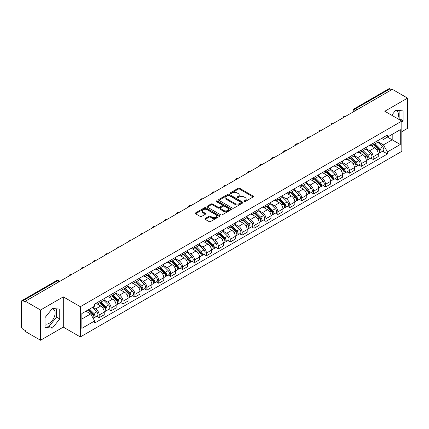 <?xml version="1.0" encoding="UTF-8"?>
<svg xmlns="http://www.w3.org/2000/svg" width="429" height="429" viewBox="0 0 429 429"><rect width="100%" height="100%" fill="white"/><g stroke="black" fill="none" stroke-linecap="round" stroke-linejoin="round"><path stroke-width="0.64" d="M244.149 201.56A0.74 0.429 0 0 0 245.2 201.56L253.164 196.959A1.062 0.611 0 0 0 253.475 196.53A1.062 0.611 0 0 0 253.164 196.096L239.672 188.304A1.062 0.611 0 0 0 238.175 188.304L230.207 192.905A0.74 0.429 0 0 0 229.992 193.206A0.74 0.429 0 0 0 230.207 193.511A0.74 0.429 0 0 0 231.258 193.511L232.287 192.916A3.394 1.957 0 0 1 237.087 192.916L238.213 193.565A3.394 1.957 0 0 1 239.205 194.948A3.394 1.957 0 0 1 238.213 196.332L237.178 196.927A0.74 0.429 0 0 0 236.964 197.233A0.74 0.429 0 0 0 237.178 197.533A0.74 0.429 0 0 0 238.229 197.533L239.259 196.938A3.394 1.957 0 0 1 244.058 196.938L245.184 197.587A3.394 1.957 0 0 1 246.176 198.976A3.394 1.957 0 0 1 245.184 200.359L244.149 200.954A0.74 0.429 0 0 0 243.935 201.255A0.74 0.429 0 0 0 244.149 201.56L244.149 200.954M395.474 110.543A8.424 4.864 -60 0 1 396.718 110.923A8.424 4.864 -60 0 1 397.662 118.683M52.14 308.767A8.424 4.864 -60 0 1 53.384 309.148A8.424 4.864 -60 0 1 54.676 315.9A8.424 4.864 -60 0 1 49.169 323.321A8.424 4.864 -60 0 1 45.007 323.766M205.266 218.511A1.062 0.611 0 0 0 204.955 218.946A1.062 0.611 0 0 0 205.266 219.38L209.052 221.562A1.062 0.611 0 0 0 210.553 221.562L219.396 216.457A1.062 0.611 0 0 0 219.707 216.023A1.062 0.611 0 0 0 219.396 215.594L205.904 207.802A1.062 0.611 0 0 0 204.402 207.802L195.56 212.907A1.062 0.611 0 0 0 195.249 213.342A1.062 0.611 0 0 0 195.56 213.776L200.134 216.414A1.062 0.611 0 0 0 201.63 216.414L205.416 214.227A1.062 0.611 0 0 0 205.727 213.798A1.062 0.611 0 0 0 205.416 213.363L203.148 212.055A2.837 1.636 0 0 1 202.316 210.896A2.837 1.636 0 0 1 204.07 209.384A2.837 1.636 0 0 1 207.159 209.738L216.044 214.865A2.837 1.636 0 0 1 216.87 216.023A2.837 1.636 0 0 1 215.122 217.535A2.837 1.636 0 0 1 212.033 217.181L210.553 216.329A1.062 0.611 0 0 0 209.052 216.329L205.266 218.511L205.266 219.38L209.052 217.208L209.052 216.329M80.325 306.697L63.299 296.868L40.54 310.006L25.343 301.233L392.353 89.339L407.55 98.112L384.792 111.256L401.823 121.085L80.325 306.697L80.325 336.942L401.823 151.33L401.823 121.085M232.362 208.108A1.062 0.611 0 0 0 233.864 208.108L242.707 202.997A1.062 0.611 0 0 0 243.018 202.568A1.062 0.611 0 0 0 242.707 202.134L229.215 194.342A1.062 0.611 0 0 0 227.719 194.342L218.87 199.453A1.062 0.611 0 0 0 218.559 199.882A1.062 0.611 0 0 0 218.87 200.316L232.362 208.108M216.581 201.721A0.74 0.429 0 0 1 217.337 201.823L231.038 209.738L222.206 214.832A1.062 0.611 0 0 1 220.71 214.832L207.218 207.046L207.218 206.177A1.062 0.611 0 0 0 206.907 206.612A1.062 0.611 0 0 0 207.218 207.046M207.218 206.177L211.004 203.995A1.062 0.611 0 0 1 212.5 203.995L217.97 207.153A1.062 0.611 0 0 0 219.471 207.153L221.981 205.706A1.062 0.611 0 0 0 222.292 205.271A1.062 0.611 0 0 0 221.981 204.837L216.286 201.55A0.74 0.429 0 0 1 216.066 201.244A0.74 0.429 0 0 1 216.527 200.852A0.74 0.429 0 0 1 217.337 200.944L231.054 208.864A1.062 0.611 0 0 1 231.365 209.293A1.062 0.611 0 0 1 231.054 209.727L231.054 208.864M40.54 310.006L40.54 340.251L25.343 331.478L25.343 330.593L22.978 329.231A2.161 1.249 -120 0 1 21.45 326.582L21.45 301.63A2.161 1.249 -120 0 1 21.895 300.638L56.489 280.668A2.161 1.249 60 0 1 57.572 280.775L22.978 300.745A2.161 1.249 -120 0 0 21.895 300.638M401.823 131.665L407.55 128.362L407.55 98.112M40.54 340.251L63.299 327.113L80.325 336.942M25.343 301.233L25.343 302.113L22.978 300.745M356.998 109.754L355.394 108.827A2.161 1.249 60 0 0 354.311 108.719L388.905 88.749A2.161 1.249 60 0 1 389.988 88.857L355.394 108.827A2.161 1.249 120 0 0 353.866 111.476L353.866 111.561M391.591 89.784L389.988 88.857M373.187 143.265A4.966 2.869 60 0 1 372.158 145.49L377.198 142.584A4.966 2.869 -120 0 0 378.228 140.353M366.034 148.611L369.675 150.713A4.966 2.869 60 0 1 373.187 156.799L378.228 153.888A4.966 2.869 -120 0 0 374.715 147.801L371.106 145.721M378.228 153.888L378.228 156.574L373.187 159.486L370.769 158.092M372.158 145.49A4.966 2.869 60 0 1 369.712 145.27M373.187 156.799L373.187 159.486M361.272 150.139A4.966 2.869 60 0 1 360.242 152.37L365.283 149.458A4.966 2.869 -120 0 0 366.312 147.227M358.859 164.972L361.272 166.366L366.312 163.454L366.312 160.768A4.966 2.869 -120 0 0 362.8 154.681L359.191 152.601M360.242 152.37A4.966 2.869 60 0 1 357.797 152.145M354.118 155.491L357.759 157.593A4.966 2.869 60 0 1 361.272 163.674L361.272 166.366M349.362 157.019A4.966 2.869 60 0 1 348.332 159.25L353.373 156.338A4.966 2.869 -120 0 0 354.402 154.108M346.943 171.847L349.362 173.241L354.402 170.334L354.402 167.642A4.966 2.869 -120 0 0 350.89 161.561L347.281 159.475M348.332 159.25A4.966 2.869 60 0 1 345.887 159.025M342.208 162.366L345.849 164.468A4.966 2.869 60 0 1 349.362 170.554L349.362 173.241M337.446 163.894A4.966 2.869 60 0 1 336.416 166.125L341.457 163.213A4.966 2.869 -120 0 0 342.487 160.988M335.033 178.727L337.446 180.121L342.487 177.209L342.487 174.523A4.966 2.869 -120 0 0 338.974 168.436L335.365 166.355M336.416 166.125A4.966 2.869 60 0 1 333.971 165.9M330.292 169.246L333.934 171.348A4.966 2.869 60 0 1 337.446 177.429L337.446 180.121M325.536 170.774A4.966 2.869 60 0 1 324.506 173.005L329.547 170.093A4.966 2.869 -120 0 0 330.577 167.862M323.117 185.601L325.536 186.996L330.577 184.089L330.577 181.397A4.966 2.869 -120 0 0 327.064 175.316L323.455 173.23M324.506 173.005A4.966 2.869 60 0 1 322.061 172.78M318.382 176.121L322.023 178.223A4.966 2.869 60 0 1 325.536 184.309L325.536 186.996M313.62 177.649A4.966 2.869 60 0 1 312.591 179.88L317.632 176.973A4.966 2.869 -120 0 0 318.661 174.742M311.207 192.482L313.62 193.876L318.661 190.964L318.661 188.277A4.966 2.869 -120 0 0 315.149 182.191L311.54 180.11M312.591 179.88A4.966 2.869 60 0 1 310.146 179.654M306.467 183.001L310.108 185.103A4.966 2.869 60 0 1 313.62 191.189L313.62 193.876M301.71 184.529A4.966 2.869 60 0 1 300.681 186.76L305.721 183.848A4.966 2.869 -120 0 0 306.746 181.617M299.292 199.356L301.71 200.756L306.751 197.844L306.751 195.152A4.966 2.869 -120 0 0 303.233 189.071L299.63 186.985M300.681 186.76A4.966 2.869 60 0 1 298.235 186.535M294.557 189.881L298.198 191.977A4.966 2.869 60 0 1 301.71 198.064L301.71 200.756M289.795 191.409A4.966 2.869 60 0 1 288.765 193.635L293.806 190.728A4.966 2.869 -120 0 0 294.836 188.497M287.382 206.236L289.795 207.631L294.836 204.724L294.836 202.032A4.966 2.869 -120 0 0 291.323 195.946L287.714 193.865M288.765 193.635A4.966 2.869 60 0 1 286.32 193.415M282.641 196.755L286.282 198.858A4.966 2.869 60 0 1 289.795 204.944L289.795 207.631M277.885 198.284A4.966 2.869 60 0 1 276.855 200.515L281.896 197.603A4.966 2.869 -120 0 0 282.92 195.377M275.466 213.116L277.885 214.511L282.92 211.599L282.92 208.912A4.966 2.869 -120 0 0 279.408 202.826L275.804 200.745M276.855 200.515A4.966 2.869 60 0 1 274.41 200.289M270.731 203.636L274.372 205.738A4.966 2.869 60 0 1 277.885 211.819L277.885 214.511M265.969 205.164A4.966 2.869 60 0 1 264.94 207.395L269.98 204.483A4.966 2.869 -120 0 0 271.01 202.252M263.551 219.991L265.969 221.385L271.01 218.479L271.01 215.787A4.966 2.869 -120 0 0 267.498 209.706L263.889 207.62M264.94 207.395A4.966 2.869 60 0 1 262.494 207.169M258.816 210.51L262.457 212.612A4.966 2.869 60 0 1 265.969 218.699L265.969 221.385M254.059 212.039A4.966 2.869 60 0 1 253.03 214.269L258.07 211.363A4.966 2.869 -120 0 0 259.095 209.132M251.641 226.871L254.059 228.266L259.095 225.354L259.095 222.667A4.966 2.869 -120 0 0 255.582 216.581L251.979 214.5M253.03 214.269A4.966 2.869 60 0 1 250.584 214.044M246.906 217.39L250.547 219.492A4.966 2.869 60 0 1 254.059 225.574L254.059 228.266M242.144 218.919A4.966 2.869 60 0 1 241.114 221.149L246.155 218.238A4.966 2.869 -120 0 0 247.184 216.007M239.725 233.746L242.144 235.146L247.184 232.234L247.184 229.542A4.966 2.869 -120 0 0 243.672 223.461L240.063 221.375M241.114 221.149A4.966 2.869 60 0 1 238.669 220.924M234.99 224.265L238.631 226.367A4.966 2.869 60 0 1 242.144 232.454L242.144 235.146M230.234 225.793A4.966 2.869 60 0 1 229.204 228.024L234.245 225.118A4.966 2.869 -120 0 0 235.269 222.887M227.815 240.626L230.234 242.02L235.269 239.109L235.269 236.422A4.966 2.869 -120 0 0 231.757 230.335L228.153 228.255M229.204 228.024A4.966 2.869 60 0 1 226.759 227.804M223.08 231.145L226.716 233.247A4.966 2.869 60 0 1 230.234 239.334L230.234 242.02M218.318 232.674A4.966 2.869 60 0 1 217.288 234.904L222.329 231.992A4.966 2.869 -120 0 0 223.359 229.762M215.9 247.506L218.318 248.9L223.359 245.989L223.359 243.302A4.966 2.869 -120 0 0 219.846 237.216L216.237 235.135M217.288 234.904A4.966 2.869 60 0 1 214.843 234.679M211.165 238.025L214.806 240.127A4.966 2.869 60 0 1 218.318 246.208L218.318 248.9M206.403 239.554A4.966 2.869 60 0 1 205.378 241.784L210.419 238.873A4.966 2.869 -120 0 0 211.443 236.642M203.989 254.381L206.408 255.775L211.443 252.869L211.443 250.177A4.966 2.869 -120 0 0 207.931 244.096L204.327 242.01M205.378 241.784A4.966 2.869 60 0 1 202.933 241.559M199.254 244.9L202.89 247.002A4.966 2.869 60 0 1 206.408 253.089L206.408 255.775M194.493 246.428A4.966 2.869 60 0 1 193.463 248.659L198.504 245.747A4.966 2.869 -120 0 0 199.533 243.522M192.074 261.261L194.493 262.655L199.533 259.743L199.533 257.057A4.966 2.869 -120 0 0 196.021 250.97L192.412 248.89M193.463 248.659A4.966 2.869 60 0 1 191.018 248.434M187.339 251.78L190.98 253.882A4.966 2.869 60 0 1 194.493 259.963L194.493 262.655M182.577 253.308A4.966 2.869 60 0 1 181.553 255.539L186.588 252.627A4.966 2.869 -120 0 0 187.618 250.397M180.164 268.136L182.577 269.53L187.618 266.623L187.618 263.932A4.966 2.869 -120 0 0 184.105 257.85L180.502 255.764M181.553 255.539A4.966 2.869 60 0 1 179.107 255.314M175.429 258.655L179.065 260.757A4.966 2.869 60 0 1 182.577 266.843L182.577 269.53M170.667 260.183A4.966 2.869 60 0 1 169.637 262.414L174.678 259.507A4.966 2.869 -120 0 0 175.708 257.277M168.248 275.016L170.667 276.41L175.708 273.498L175.708 270.812A4.966 2.869 -120 0 0 172.195 264.725L168.586 262.645M169.637 262.414A4.966 2.869 60 0 1 167.192 262.189M163.513 265.535L167.154 267.637A4.966 2.869 60 0 1 170.667 273.718L170.667 276.41M158.751 267.063A4.966 2.869 60 0 1 157.727 269.294L162.763 266.382A4.966 2.869 -120 0 0 163.792 264.151M156.338 281.891L158.751 283.29L163.792 280.378L163.792 277.686A4.966 2.869 -120 0 0 160.28 271.605L156.676 269.519M157.727 269.294A4.966 2.869 60 0 1 155.282 269.069M151.603 272.415L155.239 274.512A4.966 2.869 60 0 1 158.751 280.598L158.751 283.29M146.841 273.943A4.966 2.869 60 0 1 145.812 276.169L150.852 273.262A4.966 2.869 -120 0 0 151.882 271.031M144.423 288.771L146.841 290.165L151.882 287.258L151.882 284.566A4.966 2.869 -120 0 0 148.37 278.48L144.761 276.399M145.812 276.169A4.966 2.869 60 0 1 143.366 275.949M139.688 279.29L143.329 281.392A4.966 2.869 60 0 1 146.841 287.478L146.841 290.165M134.926 280.818A4.966 2.869 60 0 1 133.902 283.049L138.937 280.137A4.966 2.869 -120 0 0 139.967 277.912M132.513 295.651L134.926 297.045L139.967 294.133L139.967 291.447A4.966 2.869 -120 0 0 136.454 285.36L132.845 283.279M133.902 283.049A4.966 2.869 60 0 1 131.451 282.824M127.778 286.17L131.413 288.272A4.966 2.869 60 0 1 134.926 294.353L134.926 297.045M123.016 287.698A4.966 2.869 60 0 1 121.986 289.929L127.027 287.017A4.966 2.869 -120 0 0 128.056 284.786M120.597 302.525L123.016 303.92L128.056 301.013L128.056 298.321A4.966 2.869 -120 0 0 124.544 292.24L120.935 290.154M121.986 289.929A4.966 2.869 60 0 1 119.541 289.704M115.862 293.045L119.503 295.147A4.966 2.869 60 0 1 123.016 301.233L123.016 303.92M111.1 294.573A4.966 2.869 60 0 1 110.071 296.804L115.111 293.897A4.966 2.869 -120 0 0 116.141 291.666M108.687 309.406L111.1 310.8L116.141 307.888L116.141 305.201A4.966 2.869 -120 0 0 112.629 299.115L109.02 297.034M110.071 296.804A4.966 2.869 60 0 1 107.625 296.578M103.947 299.925L107.588 302.027A4.966 2.869 60 0 1 111.1 308.108L111.1 310.8M99.19 301.453A4.966 2.869 60 0 1 98.161 303.684L103.201 300.772A4.966 2.869 -120 0 0 104.231 298.541M96.772 316.28L99.19 317.68L104.231 314.768L104.231 312.076A4.966 2.869 -120 0 0 100.718 305.995L97.11 303.909M98.161 303.684A4.966 2.869 60 0 1 95.715 303.459M92.777 307.228L95.678 308.901A4.966 2.869 60 0 1 99.19 314.988L99.19 317.68M381.622 138.39L383.419 139.425L400.295 129.681L392.203 134.357L392.203 139.822L383.419 144.895L377.944 141.731M81.853 318.999L90.637 313.931L94.686 320.94L81.853 328.346L81.853 313.535L94.686 306.124L94.686 304.054L387.467 135.017L387.467 137.087L400.295 144.498L387.467 151.904L383.419 144.895M400.295 129.681L400.295 144.498M94.686 320.94L94.686 323.01L387.467 153.973L387.467 151.904M401.823 122.297L403.083 120.731L403.083 110.902L395.715 110.248L391.698 115.24M63.299 296.868L63.299 327.113M45.007 327.461L52.376 328.121L59.749 318.951L59.749 309.127L52.376 308.467L45.007 317.637L45.007 327.461M90.637 313.931L85.902 311.197M382.684 151.212L387.467 153.973M399.281 119.616L399.876 118.876L399.876 110.618M399.876 118.876L403.083 120.731M45.007 325.895L49.169 326.271L56.542 317.101L56.542 308.842M49.169 326.271L52.376 328.121M56.542 317.101L59.749 318.951M244.45 201.662L245.184 201.239A3.394 1.957 0 0 0 246.176 199.855L246.176 198.976M239.205 194.948L239.205 195.833A3.394 1.957 0 0 1 238.213 197.217L237.478 197.64M253.164 196.096L253.164 196.959L239.672 189.189A1.062 0.611 0 0 0 238.175 189.189L230.507 193.613M242.707 202.134L242.707 202.997L229.215 195.227A1.062 0.611 0 0 0 227.719 195.227L218.887 200.322M240.835 202.869A0.74 0.429 0 0 0 241.05 202.568A0.74 0.429 0 0 0 240.835 202.263L228.989 195.426A0.74 0.429 0 0 0 227.944 195.426L226.855 196.053A3.394 1.957 0 0 0 225.863 197.437A3.394 1.957 0 0 0 226.855 198.82L234.953 203.496A3.394 1.957 0 0 0 239.747 203.496L240.835 202.869L240.835 203.748A0.74 0.429 0 0 0 241.05 203.448L241.05 202.568M225.863 197.437L225.863 198.321A3.394 1.957 0 0 0 226.855 199.705L226.855 198.82M240.835 203.748L239.747 204.376A3.394 1.957 0 0 1 234.953 204.376L226.855 199.705M207.228 207.051L211.004 204.874L211.004 203.995M222.292 205.271L222.292 206.151A1.062 0.611 0 0 1 221.981 206.585L219.471 208.033A1.062 0.611 0 0 1 217.97 208.033L212.5 204.874A1.062 0.611 0 0 0 211.004 204.874M223.648 210.43A2.837 1.636 0 0 0 226.743 210.784A2.837 1.636 0 0 0 228.491 209.272A2.837 1.636 0 0 0 227.66 208.119L224.533 206.311A1.062 0.611 0 0 0 223.032 206.311L220.522 207.759A1.062 0.611 0 0 0 220.211 208.194A1.062 0.611 0 0 0 220.522 208.623L223.648 210.43L223.648 211.315A2.837 1.636 0 0 0 226.743 211.669A2.837 1.636 0 0 0 228.491 210.156L228.491 209.272M220.211 208.194L220.211 209.073A1.062 0.611 0 0 0 220.522 209.508L220.522 208.623M223.648 211.315L220.522 209.508M216.87 216.023L216.87 216.908A2.837 1.636 0 0 1 215.122 218.42A2.837 1.636 0 0 1 212.033 218.066L210.553 217.208A1.062 0.611 0 0 0 209.052 217.208M202.316 210.896L202.316 211.776A2.837 1.636 0 0 0 203.148 212.934L203.148 212.055M205.416 213.363L205.416 214.227L203.148 212.934M219.38 216.468L205.904 208.682A1.062 0.611 0 0 0 204.402 208.682L195.576 213.781L195.56 212.907M373.825 144.53L378.517 149.158A2.697 1.56 60 0 1 379.231 153.207L378.222 153.786M374.764 145.452L376.753 146.6M374.345 144.23L379.488 149.297A1.298 0.751 60 0 1 379.826 151.239A1.298 0.751 60 0 1 379.708 151.287M375.123 143.779L379.821 148.407A2.697 1.56 60 0 1 380.528 152.456A2.697 1.56 60 0 1 379.713 152.542M377.751 142.069L382.566 146.82A2.697 1.56 60 0 1 383.279 150.869L380.528 152.456M361.915 151.405L366.607 156.038A2.697 1.56 60 0 1 367.321 160.081L366.312 160.666M362.848 152.327L364.838 153.48M362.435 151.105L367.573 156.177A1.298 0.751 60 0 1 367.916 158.119A1.298 0.751 60 0 1 367.798 158.167M363.213 150.654L367.905 155.287A2.697 1.56 60 0 1 368.618 159.336A2.697 1.56 60 0 1 367.803 159.422M365.84 148.949L370.656 153.7A2.697 1.56 60 0 1 371.369 157.749L368.618 159.336M350 158.285L354.692 162.913A2.697 1.56 60 0 1 355.405 166.961L354.397 167.541M350.938 159.207L352.928 160.355M350.52 157.985L355.662 163.052A1.298 0.751 60 0 1 356 164.993A1.298 0.751 60 0 1 355.882 165.042M351.297 157.534L355.995 162.162A2.697 1.56 60 0 1 356.703 166.211A2.697 1.56 60 0 1 355.888 166.296M353.925 155.824L358.741 160.575A2.697 1.56 60 0 1 359.454 164.623L356.703 166.211M338.09 165.16L342.782 169.793A2.697 1.56 60 0 1 343.495 173.842L342.487 174.421M339.023 166.087L341.012 167.235M338.61 164.859L343.747 169.932A1.298 0.751 60 0 1 344.09 171.873A1.298 0.751 60 0 1 343.972 171.922M339.387 164.414L344.079 169.042A2.697 1.56 60 0 1 344.793 173.091A2.697 1.56 60 0 1 343.978 173.177M342.015 162.704L346.83 167.455A2.697 1.56 60 0 1 347.538 171.503L344.793 173.091M326.174 172.04L330.866 176.668A2.697 1.56 60 0 1 331.579 180.716L330.571 181.301M327.113 172.962L329.102 174.11M326.694 171.739L331.837 176.807A1.298 0.751 60 0 1 332.175 178.754A1.298 0.751 60 0 1 332.057 178.796M327.472 171.289L332.164 175.922A2.697 1.56 60 0 1 332.877 179.966A2.697 1.56 60 0 1 332.062 180.057M330.099 169.584L334.915 174.335A2.697 1.56 60 0 1 335.628 178.378L332.877 179.966M314.264 178.914L318.956 183.548A2.697 1.56 60 0 1 319.669 187.596L318.661 188.175M315.197 179.842L317.187 180.99M314.784 178.614L319.921 183.687A1.298 0.751 60 0 1 320.265 185.628A1.298 0.751 60 0 1 320.147 185.677M315.562 178.169L320.254 182.797A2.697 1.56 60 0 1 320.967 186.846A2.697 1.56 60 0 1 320.152 186.931M318.189 176.458L323.005 181.21A2.697 1.56 60 0 1 323.713 185.258L320.967 186.846M302.348 185.795L307.041 190.422A2.697 1.56 60 0 1 307.754 194.471L306.746 195.056M303.287 186.717L305.276 187.864M302.869 185.494L308.011 190.562A1.298 0.751 60 0 1 308.349 192.508A1.298 0.751 60 0 1 308.231 192.557M303.646 185.044L308.338 189.677A2.697 1.56 60 0 1 309.052 193.726A2.697 1.56 60 0 1 308.236 193.811M306.274 183.339L311.089 188.09A2.697 1.56 60 0 1 311.803 192.138L309.052 193.726M290.438 192.675L295.131 197.302A2.697 1.56 60 0 1 295.844 201.351L294.836 201.93M291.371 193.597L293.361 194.745M290.959 192.374L296.096 197.442A1.298 0.751 60 0 1 296.439 199.383A1.298 0.751 60 0 1 296.321 199.431M291.736 191.924L296.428 196.552A2.697 1.56 60 0 1 297.141 200.6A2.697 1.56 60 0 1 296.326 200.686M294.364 190.213L299.179 194.964A2.697 1.56 60 0 1 299.887 199.013L297.141 200.6M278.523 199.549L283.215 204.183A2.697 1.56 60 0 1 283.928 208.226L282.92 208.81M279.461 200.472L281.451 201.625M279.043 199.249L284.186 204.322A1.298 0.751 60 0 1 284.524 206.263A1.298 0.751 60 0 1 284.406 206.311M279.821 198.799L284.513 203.432A2.697 1.56 60 0 1 285.226 207.48A2.697 1.56 60 0 1 284.411 207.566M282.448 197.093L287.264 201.844A2.697 1.56 60 0 1 287.977 205.893L285.226 207.48M266.613 206.429L271.305 211.057A2.697 1.56 60 0 1 272.018 215.106L271.01 215.685M267.546 207.352L269.535 208.499M267.133 206.129L272.27 211.197A1.298 0.751 60 0 1 272.613 213.143A1.298 0.751 60 0 1 272.495 213.186M267.911 205.679L272.603 210.307A2.697 1.56 60 0 1 273.316 214.355A2.697 1.56 60 0 1 272.501 214.441M270.533 203.968L275.354 208.719A2.697 1.56 60 0 1 276.061 212.768L273.316 214.355M254.697 213.304L259.389 217.937A2.697 1.56 60 0 1 260.103 221.986L259.095 222.565M255.636 214.232L257.625 215.379M255.217 213.004L260.36 218.077A1.298 0.751 60 0 1 260.698 220.018A1.298 0.751 60 0 1 260.58 220.066M255.995 212.559L260.687 217.187A2.697 1.56 60 0 1 261.4 221.235A2.697 1.56 60 0 1 260.585 221.321M258.623 210.848L263.438 215.599A2.697 1.56 60 0 1 264.151 219.648L261.4 221.235M242.787 220.184L247.479 224.812A2.697 1.56 60 0 1 248.193 228.861L247.184 229.445M243.72 221.107L245.71 222.254M243.307 219.884L248.445 224.952A1.298 0.751 60 0 1 248.788 226.898A1.298 0.751 60 0 1 248.67 226.941M244.085 219.434L248.777 224.067A2.697 1.56 60 0 1 249.49 228.11A2.697 1.56 60 0 1 248.675 228.201M246.707 217.728L251.528 222.479A2.697 1.56 60 0 1 252.236 226.523L249.49 228.11M230.872 227.064L235.564 231.692A2.697 1.56 60 0 1 236.277 235.741L235.269 236.32M231.81 227.987L233.8 229.134M231.392 226.764L236.535 231.832A1.298 0.751 60 0 1 236.872 233.773A1.298 0.751 60 0 1 236.754 233.821M232.169 226.314L236.862 230.941A2.697 1.56 60 0 1 237.575 234.99A2.697 1.56 60 0 1 236.76 235.076M234.797 224.603L239.613 229.354A2.697 1.56 60 0 1 240.326 233.403L237.575 234.99M218.962 233.939L223.654 238.572A2.697 1.56 60 0 1 224.367 242.616L223.359 243.2M219.895 234.861L221.884 236.014M219.482 233.639L224.619 238.712A1.298 0.751 60 0 1 224.962 240.653A1.298 0.751 60 0 1 224.844 240.701M220.259 233.188L224.952 237.822A2.697 1.56 60 0 1 225.665 241.87A2.697 1.56 60 0 1 224.85 241.956M222.882 231.483L227.697 236.234A2.697 1.56 60 0 1 228.41 240.283L225.665 241.87M207.046 240.819L211.738 245.447A2.697 1.56 60 0 1 212.452 249.496L211.443 250.075M207.985 241.742L209.974 242.889M207.566 240.519L212.704 245.586A1.298 0.751 60 0 1 213.047 247.528A1.298 0.751 60 0 1 212.929 247.576M208.344 240.068L213.036 244.696A2.697 1.56 60 0 1 213.749 248.745A2.697 1.56 60 0 1 212.934 248.831M210.971 238.358L215.787 243.109A2.697 1.56 60 0 1 216.5 247.158L213.749 248.745M195.136 247.694L199.828 252.327A2.697 1.56 60 0 1 200.541 256.376L199.533 256.955M196.069 248.616L198.059 249.769M195.656 247.394L200.793 252.466A1.298 0.751 60 0 1 201.137 254.408A1.298 0.751 60 0 1 201.019 254.456M196.434 246.948L201.126 251.576A2.697 1.56 60 0 1 201.839 255.625A2.697 1.56 60 0 1 201.024 255.711M199.056 245.238L203.872 249.989A2.697 1.56 60 0 1 204.585 254.038L201.839 255.625M183.221 254.574L187.913 259.202A2.697 1.56 60 0 1 188.626 263.25L187.618 263.835M184.159 255.496L186.148 256.644M183.741 254.274L188.878 259.341A1.298 0.751 60 0 1 189.221 261.288A1.298 0.751 60 0 1 189.103 261.331M184.518 253.823L189.21 258.451A2.697 1.56 60 0 1 189.924 262.5A2.697 1.56 60 0 1 189.109 262.591M187.146 252.118L191.961 256.869A2.697 1.56 60 0 1 192.675 260.912L189.924 262.5M171.31 261.449L176.003 266.082A2.697 1.56 60 0 1 176.71 270.131L175.708 270.71M172.243 262.376L174.233 263.524M171.831 261.148L176.968 266.221A1.298 0.751 60 0 1 177.311 268.163A1.298 0.751 60 0 1 177.193 268.211M172.608 260.703L177.3 265.331A2.697 1.56 60 0 1 178.014 269.38A2.697 1.56 60 0 1 177.198 269.466M175.23 258.993L180.046 263.744A2.697 1.56 60 0 1 180.759 267.793L178.014 269.38M159.395 268.329L164.087 272.957A2.697 1.56 60 0 1 164.8 277.005L163.792 277.59M160.333 269.251L162.323 270.399M159.915 268.028L165.052 273.096A1.298 0.751 60 0 1 165.396 275.043A1.298 0.751 60 0 1 165.278 275.091M160.693 267.578L165.385 272.211A2.697 1.56 60 0 1 166.098 276.26A2.697 1.56 60 0 1 165.283 276.346M163.32 265.873L168.136 270.624A2.697 1.56 60 0 1 168.849 274.673L166.098 276.26M147.479 275.209L152.177 279.837A2.697 1.56 60 0 1 152.885 283.885L151.882 284.465M148.418 276.131L150.407 277.279M148.005 274.909L153.142 279.976A1.298 0.751 60 0 1 153.485 281.917A1.298 0.751 60 0 1 153.368 281.966M148.783 274.458L153.475 279.086A2.697 1.56 60 0 1 154.188 283.135A2.697 1.56 60 0 1 153.368 283.22M151.405 272.747L156.22 277.499A2.697 1.56 60 0 1 156.934 281.547L154.188 283.135M135.569 282.084L140.262 286.717A2.697 1.56 60 0 1 140.975 290.76L139.967 291.345M136.502 283.006L138.492 284.159M136.09 281.783L141.227 286.856A1.298 0.751 60 0 1 141.57 288.797A1.298 0.751 60 0 1 141.452 288.846M136.867 281.333L141.559 285.966A2.697 1.56 60 0 1 142.272 290.015A2.697 1.56 60 0 1 141.457 290.101M139.495 279.628L144.31 284.379A2.697 1.56 60 0 1 145.023 288.427L142.272 290.015M123.654 288.964L128.351 293.592A2.697 1.56 60 0 1 129.059 297.64L128.056 298.219M124.592 289.886L126.582 291.034M124.174 288.663L129.317 293.731A1.298 0.751 60 0 1 129.66 295.678A1.298 0.751 60 0 1 129.542 295.72M124.957 288.213L129.649 292.841A2.697 1.56 60 0 1 130.357 296.889A2.697 1.56 60 0 1 129.542 296.975M127.579 286.502L132.395 291.253A2.697 1.56 60 0 1 133.108 295.302L130.357 296.889M111.744 295.838L116.436 300.472A2.697 1.56 60 0 1 117.149 304.52L116.141 305.099M112.677 296.766L114.666 297.914M112.264 295.538L117.401 300.611A1.298 0.751 60 0 1 117.744 302.552A1.298 0.751 60 0 1 117.626 302.601M113.042 295.093L117.734 299.721A2.697 1.56 60 0 1 118.447 303.77A2.697 1.56 60 0 1 117.632 303.855M115.669 293.382L120.485 298.134A2.697 1.56 60 0 1 121.198 302.182L118.447 303.77M99.828 302.718L104.526 307.346A2.697 1.56 60 0 1 105.234 311.395L104.231 311.98M100.767 303.641L102.756 304.788M100.348 302.418L105.491 307.486A1.298 0.751 60 0 1 105.834 309.432A1.298 0.751 60 0 1 105.716 309.475M101.126 301.968L105.824 306.601A2.697 1.56 60 0 1 106.531 310.644A2.697 1.56 60 0 1 105.716 310.735M103.754 300.262L108.569 305.014A2.697 1.56 60 0 1 109.282 309.057L106.531 310.644M88.197 309.872L92.61 314.226A2.697 1.56 60 0 1 93.324 318.275L93.19 318.35M88.851 310.521L90.841 311.669M88.717 309.572L93.576 314.366A1.298 0.751 60 0 1 93.919 316.307A1.298 0.751 60 0 1 93.801 316.355M89.495 309.121L93.908 313.476A2.697 1.56 60 0 1 94.621 317.524A2.697 1.56 60 0 1 93.806 317.61M92.246 307.534L96.659 311.888A2.697 1.56 60 0 1 97.372 315.937L94.621 317.524M353.941 111.519L353.866 111.476A2.161 1.249 0 0 1 353.233 110.591L353.233 111.926M111.1 308.108L116.141 305.201M123.016 301.233L128.056 298.321M134.926 294.353L139.967 291.447M146.841 287.478L151.882 284.566M158.751 280.598L163.792 277.686M170.667 273.718L175.708 270.812M182.577 266.843L187.618 263.932M194.493 259.963L199.533 257.057M206.408 253.089L211.443 250.177M218.318 246.208L223.359 243.302M230.234 239.334L235.269 236.422M242.144 232.454L247.184 229.542M254.059 225.574L259.095 222.667M265.969 218.699L271.01 215.787M277.885 211.819L282.92 208.912M289.795 204.944L294.836 202.032M301.71 198.064L306.751 195.152M313.62 191.189L318.661 188.277M325.536 184.309L330.577 181.397M337.446 177.429L342.487 174.523M349.362 170.554L354.402 167.642M361.272 163.674L366.312 160.768M99.19 314.988L104.231 312.076M95.678 308.901L100.718 305.995M107.588 302.027L112.629 299.115M119.503 295.147L124.544 292.24M131.413 288.272L136.454 285.36M143.329 281.392L148.37 278.48M155.239 274.512L160.28 271.605M167.154 267.637L172.195 264.725M179.065 260.757L184.105 257.85M190.98 253.882L196.021 250.97M202.89 247.002L207.931 244.096M214.806 240.127L219.846 237.216M226.716 233.247L231.757 230.335M238.631 226.367L243.672 223.461M250.547 219.492L255.582 216.581M262.457 212.612L267.498 209.706M274.372 205.738L279.408 202.826M286.282 198.858L291.323 195.946M298.198 191.977L303.233 189.071M310.108 185.103L315.149 182.191M322.023 178.223L327.064 175.316M333.934 171.348L338.974 168.436M345.849 164.468L350.89 161.561M357.759 157.593L362.8 154.681M369.675 150.713L374.715 147.801M345.484 116.398A2.161 1.249 120 0 0 344.53 116.951M333.569 123.279A2.161 1.249 120 0 0 332.62 123.831M321.659 130.159A2.161 1.249 120 0 0 320.704 130.706M309.743 137.033A2.161 1.249 120 0 0 308.794 137.586M297.833 143.913A2.161 1.249 120 0 0 296.879 144.46M285.918 150.788A2.161 1.249 120 0 0 284.969 151.34M274.008 157.668A2.161 1.249 120 0 0 273.053 158.221M262.092 164.548A2.161 1.249 120 0 0 261.138 165.095M250.182 171.423A2.161 1.249 120 0 0 249.228 171.975M238.267 178.303A2.161 1.249 120 0 0 237.312 178.85M226.356 185.178A2.161 1.249 120 0 0 225.402 185.73M214.441 192.058A2.161 1.249 120 0 0 213.486 192.61M202.531 198.933A2.161 1.249 120 0 0 201.576 199.485M190.615 205.813A2.161 1.249 120 0 0 189.661 206.365M178.705 212.693A2.161 1.249 120 0 0 177.751 213.24M166.79 219.568A2.161 1.249 120 0 0 165.835 220.12M154.88 226.448A2.161 1.249 120 0 0 153.925 226.995M142.964 233.322A2.161 1.249 120 0 0 142.01 233.875M131.054 240.202A2.161 1.249 120 0 0 130.1 240.755M119.139 247.083A2.161 1.249 120 0 0 118.184 247.63M107.229 253.957A2.161 1.249 120 0 0 106.274 254.51M95.313 260.837A2.161 1.249 120 0 0 94.359 261.384M83.403 267.712A2.161 1.249 120 0 0 82.448 268.264M71.487 274.592A2.161 1.249 120 0 0 70.533 275.145M59.175 281.703L57.572 280.775A2.161 1.249 120 0 1 58.65 280.668A2.161 2.161 0 0 0 56.489 280.668M245.184 201.239L245.184 200.359M237.178 197.533L237.178 196.927M238.213 197.217L238.213 196.332M230.207 193.511L230.207 192.905M238.175 189.189L238.175 188.304M239.672 189.189L239.672 188.304M218.87 200.316L218.87 199.453M227.719 195.227L227.719 194.342M229.215 195.227L229.215 194.342M234.953 204.376L234.953 203.496M239.747 204.376L239.747 203.496M212.5 204.874L212.5 203.995M217.97 208.033L217.97 207.153M219.471 208.033L219.471 207.153M221.981 206.585L221.981 205.706M217.337 201.823L217.337 200.944M210.553 217.208L210.553 216.329M212.033 218.066L212.033 217.181M204.402 208.682L204.402 207.802M205.904 208.682L205.904 207.802M219.396 216.457L219.396 215.594M378.517 149.158L376.968 150.053M380.099 150.649L379.611 150.928M382.566 146.82L379.821 148.407M366.607 156.038L365.058 156.928M368.184 157.523L367.696 157.808M370.656 153.7L367.905 155.287M354.692 162.913L353.142 163.808M356.268 164.404L355.786 164.682M358.741 160.575L355.995 162.162M342.782 169.793L341.232 170.688M344.358 171.278L343.87 171.562M346.83 167.455L344.079 169.042M330.866 176.668L329.316 177.563M332.443 178.158L331.96 178.437M334.915 174.335L332.164 175.922M318.956 183.548L317.406 184.443M320.533 185.038L320.045 185.317M323.005 181.21L320.254 182.797M307.041 190.422L305.491 191.318M308.617 191.913L308.135 192.197M311.089 188.09L308.338 189.677M295.131 197.302L293.581 198.198M296.707 198.793L296.219 199.072M299.179 194.964L296.428 196.552M283.215 204.183L281.665 205.078M284.792 205.668L284.309 205.952M287.264 201.844L284.513 203.432M271.305 211.057L269.755 211.953M272.882 212.548L272.394 212.827M275.354 208.719L272.603 210.307M259.389 217.937L257.84 218.833M260.966 219.423L260.483 219.707M263.438 215.599L260.687 217.187M247.479 224.812L245.93 225.708M249.056 226.303L248.568 226.582M251.528 222.479L248.777 224.067M235.564 231.692L234.014 232.588M237.14 233.183L236.658 233.462M239.613 229.354L236.862 230.941M223.654 238.572L222.104 239.462M225.23 240.058L224.742 240.342M227.697 236.234L224.952 237.822M211.738 245.447L210.189 246.343M213.315 246.938L212.832 247.217M215.787 243.109L213.036 244.696M199.828 252.327L198.278 253.223M201.405 253.812L200.917 254.097M203.872 249.989L201.126 251.576M187.913 259.202L186.363 260.097M189.489 260.693L189.001 260.971M191.961 256.869L189.21 258.451M176.003 266.082L174.447 266.977M177.579 267.573L177.091 267.852M180.046 263.744L177.3 265.331M164.087 272.957L162.537 273.852M165.664 274.447L165.176 274.732M168.136 270.624L165.385 272.211M152.177 279.837L150.622 280.732M153.754 281.327L153.266 281.606M156.22 277.499L153.475 279.086M140.262 286.717L138.712 287.612M141.838 288.202L141.35 288.486M144.31 284.379L141.559 285.966M128.351 293.592L126.796 294.487M129.928 295.082L129.44 295.361M132.395 291.253L129.649 292.841M116.436 300.472L114.886 301.367M118.013 301.957L117.525 302.241M120.485 298.134L117.734 299.721M104.526 307.346L102.971 308.242M106.102 308.837L105.614 309.116M108.569 305.014L105.824 306.601M92.61 314.226L91.259 315.009M94.187 315.717L93.699 315.996M96.659 311.888L93.908 313.476M345.667 116.297A2.161 2.161 0 0 0 342.894 117.895M333.757 123.171A2.161 2.161 0 0 0 330.984 124.775M321.841 130.051A2.161 2.161 0 0 0 319.069 131.649M309.931 136.926A2.161 2.161 0 0 0 307.159 138.529M298.016 143.806A2.161 2.161 0 0 0 295.243 145.404M286.105 150.686A2.161 2.161 0 0 0 283.333 152.284M274.19 157.561A2.161 2.161 0 0 0 271.418 159.164M262.28 164.441A2.161 2.161 0 0 0 259.507 166.039M250.364 171.316A2.161 2.161 0 0 0 247.592 172.919M238.449 178.196A2.161 2.161 0 0 0 235.682 179.794M226.539 185.076A2.161 2.161 0 0 0 223.766 186.674M214.623 191.951A2.161 2.161 0 0 0 211.856 193.549M202.713 198.831A2.161 2.161 0 0 0 199.941 200.429M190.798 205.706A2.161 2.161 0 0 0 188.031 207.309M178.888 212.586A2.161 2.161 0 0 0 176.115 214.184M166.972 219.46A2.161 2.161 0 0 0 164.205 221.064M155.062 226.34A2.161 2.161 0 0 0 152.29 227.938M143.147 233.22A2.161 2.161 0 0 0 140.38 234.819M131.236 240.095A2.161 2.161 0 0 0 128.464 241.699M119.321 246.975A2.161 2.161 0 0 0 116.549 248.573M107.411 253.85A2.161 2.161 0 0 0 104.638 255.453M95.495 260.73A2.161 2.161 0 0 0 92.723 262.328M83.585 267.61A2.161 2.161 0 0 0 80.813 269.208M71.67 274.485A2.161 2.161 0 0 0 68.897 276.083M59.808 281.333L58.65 280.668M354.311 108.719A2.161 2.161 0 0 0 353.233 110.591"/></g></svg>
